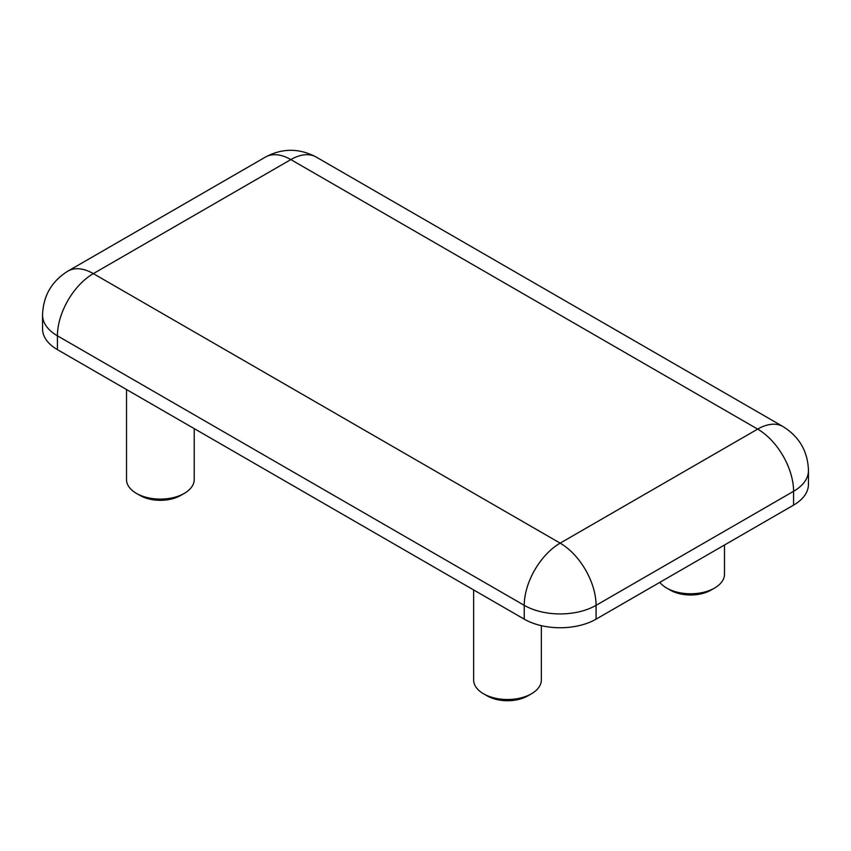 <?xml version="1.0" encoding="UTF-8"?>
<svg xmlns="http://www.w3.org/2000/svg" width="851" height="851" viewBox="0 0 851 851"><rect width="100%" height="100%" fill="white"/><g stroke="black" fill="none" stroke-linecap="round" stroke-linejoin="round"><path stroke-width="1.28" d="M714.574 588.062L710.979 590.126A28.774 16.616 0 0 1 670.29 590.126L666.695 588.062A33.859 19.552 0 0 0 714.574 588.062A33.859 19.552 0 0 0 724.488 574.234L724.488 545.012M184.305 493.378L180.71 495.452A28.774 16.616 0 0 1 140.021 495.452L136.426 493.378A33.859 19.552 0 0 0 184.305 493.378A33.859 19.552 0 0 0 194.219 479.56L194.219 428.617M531.439 693.788L527.843 695.863A28.774 16.616 0 0 1 487.144 695.863L483.559 693.788A33.859 19.552 0 0 0 531.439 693.788A33.859 19.552 0 0 0 541.353 679.97L541.353 625.655M57.421 349.633L57.421 335.815A50.783 29.317 120 0 1 93.333 273.618A50.783 29.317 60 0 0 67.942 271.097C51.634 281.234 43.167 295.893 42.55 315.083L42.55 328.901A50.783 29.317 0 0 0 57.421 349.633L524.248 619.156A50.783 29.317 0 0 0 596.072 619.156L793.579 505.122A50.783 29.317 0 0 0 808.45 484.389L808.45 470.571A50.783 29.317 0 0 1 793.579 491.304A50.783 29.317 -120 0 0 757.667 429.106L290.84 159.584L93.333 273.618L560.16 543.14L757.667 429.106A50.783 29.317 -60 0 1 783.058 426.596C799.397 436.829 807.865 451.487 808.45 470.571M659.833 582.35A33.859 19.552 0 0 0 666.695 588.062L670.29 590.126M126.512 389.524L126.512 479.56A33.859 19.552 0 0 0 136.426 493.378L140.021 495.452M473.635 589.934L473.635 679.97A33.859 19.552 0 0 0 483.549 693.788A33.859 19.552 0 0 0 483.559 693.788M316.232 157.073A50.783 29.317 120 0 0 290.84 159.584A50.783 29.317 -120 0 0 265.448 157.073C282.266 148.042 299.19 148.042 316.232 157.073L783.058 426.596M42.55 315.083A50.783 29.317 0 0 0 57.421 335.815L524.248 605.338A50.783 29.317 -60 0 1 560.16 543.14A50.783 29.317 60 0 1 596.072 605.338L793.579 491.304L793.579 505.122M596.072 619.156L596.072 605.338A50.783 29.317 0 0 1 524.248 605.338L524.248 619.156M67.942 271.097L265.448 157.073M487.144 695.863L483.549 693.788"/></g></svg>
